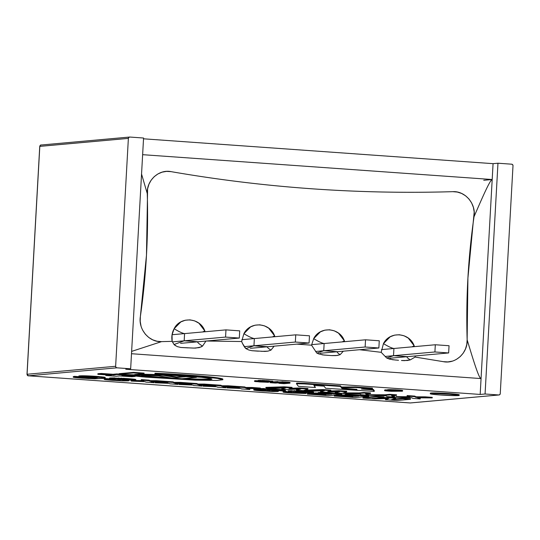 <?xml version="1.0" encoding="UTF-8"?>
<svg xmlns="http://www.w3.org/2000/svg" width="540" height="540" viewBox="0 0 540 540"><rect width="100%" height="100%" fill="white"/><g stroke="black" fill="none" stroke-linecap="round" stroke-linejoin="round"><path stroke-width="0.81" d="M499.034 394.97A1.445 1.377 -95.1 0 1 498.805 394.97L410.245 402.948A1.445 1.377 84.9 0 0 410.468 402.948L499.014 394.97A1.445 1.377 -95.1 0 0 500.256 393.626L513 165.733A1.445 1.377 -95.1 0 0 511.704 164.194L497.968 163.222L493.074 163.661L492.19 179.523L142.634 154.676L492.19 179.523L483.732 180.286L492.19 179.523L493.074 163.661L497.968 163.222L485.069 393.998L480.175 394.436L481.059 378.574L131.504 353.72L481.059 378.574L480.175 394.436L485.069 393.998L497.968 163.222L511.704 164.194L512.656 164.686L513 165.733L500.256 393.626L499.797 394.619L498.805 394.97L485.069 393.998L498.805 394.97L410.245 402.948L28.364 375.8L116.924 367.821L130.66 368.8L143.566 138.024L129.83 137.045L143.566 138.024L130.66 368.8L125.766 369.238L130.66 368.8L116.924 367.821L115.978 367.335L115.634 366.282L27.068 374.261L39.812 146.367L128.372 138.389L115.634 366.282L128.372 138.389L128.831 137.403L129.83 137.045A1.445 1.377 -95.1 0 0 129.6 137.052L41.053 145.024A1.445 1.377 -95.1 0 1 41.263 145.024A1.445 1.377 84.9 0 0 39.812 146.367L39.812 146.408M493.074 163.661L143.519 138.807L493.074 163.661M125.766 369.238L480.175 394.436L125.766 369.238M410.198 402.948A1.445 0.439 -85.9 0 0 410.218 402.948L410.225 402.948A1.445 0.439 -85.9 0 0 410.245 402.948L28.364 375.8L116.924 367.821A1.445 1.377 -95.1 0 1 115.634 366.282L27.068 374.261A1.445 1.377 84.9 0 0 28.364 375.8A1.445 0.439 94.1 0 1 28.337 375.8L27.068 374.301M28.316 375.793L28.343 375.8C28.067 376.076 27.621 375.57 27 374.274L39.812 146.367A1.445 1.377 -95.1 0 1 41.04 145.031C40.838 144.7 40.399 145.152 39.744 146.387L128.372 138.389A1.445 1.377 -95.1 0 1 129.6 137.052M389.9 358.236L448.646 352.944L449.05 345.728L435.314 344.756L434.909 351.965L448.646 352.944L389.9 358.236M385.182 356.447L434.909 351.965L385.182 356.447M381.409 349.61L435.314 344.756L381.409 349.61M448.646 352.944L449.05 345.728L435.314 344.756L434.909 351.965L448.646 352.944M320.119 353.275L378.864 347.983L379.269 340.774L365.533 339.795L365.128 347.004L378.864 347.983L320.119 353.275M315.542 351.473L365.128 347.004L315.542 351.473M311.627 344.648L365.533 339.795L311.627 344.648M378.864 347.983L379.269 340.774L365.533 339.795L365.128 347.004L378.864 347.983M250.337 348.314L309.082 343.022L309.488 335.812L295.751 334.834L295.346 342.043L309.082 343.022L250.337 348.314M244.337 346.639L295.346 342.043L244.337 346.639M241.839 339.687L295.751 334.834L241.839 339.687M309.082 343.022L309.488 335.812L295.751 334.834L295.346 342.043L309.082 343.022M180.556 343.352L239.301 338.06L239.706 330.851L225.97 329.873L225.565 337.082L239.301 338.06L180.556 343.352M172.388 341.874L225.565 337.082L172.388 341.874M172.058 334.726L225.97 329.873L172.058 334.726M239.301 338.06L239.706 330.851L225.97 329.873L225.565 337.082L239.301 338.06M316.825 353.106L323.744 350.737L316.825 353.106L311.546 345.182L296.838 344.122L311.546 345.182L313.679 338.661L320.402 331.837L324.844 330.149L329.596 329.785L334.26 330.818L338.486 333.126L344.392 340.848L344.709 341.672L344.392 340.848L342.137 341.901L344.392 340.848C339.674 327.368 319.862 325.964 313.679 338.661L311.546 345.182L316.825 353.106L322.549 354.888L331.439 355.577L337.331 355.462L340.126 354.686L343.332 351.182M398.493 360.281L392.519 359.714L386.721 358.02L393.525 355.691L386.721 358.02L381.173 352.316L359.532 349.724L381.173 352.316L383.461 343.622L390.184 336.798L394.625 335.111L399.377 334.746L404.042 335.779L408.267 338.087L414.173 345.809L414.49 346.633L414.173 345.809L411.919 346.862L414.173 345.809C409.455 332.329 389.644 330.925 383.461 343.622L381.173 352.316L386.721 358.02L389.576 359.127L395.537 360.045M456.482 359.35L460.181 356.643L463.226 353.147L465.46 349.036L466.79 344.507L467.14 339.768C467.937 352.802 455.585 364.244 443.327 361.665L415.112 357.068L410.258 359.89C407.41 358.007 406.411 356.933 407.261 356.67C406.411 356.933 407.41 358.007 410.258 359.89L404.46 360.646L401.476 360.511L407.417 360.504L410.258 359.89L415.112 357.068L415.327 355.948L415.112 357.068L443.327 361.665L447.849 361.921L452.304 361.139M142.769 330.365L145.395 334.267L148.763 337.473L152.712 339.836L157.046 341.246L161.561 341.631C149.161 342.428 138.092 329.4 140.373 316.535C146.219 275.798 148.507 234.799 147.251 193.536L141.548 174.042L147.251 193.536C146.448 180.502 158.807 169.061 171.065 171.639C264.445 187.799 358.371 194.474 452.831 191.666C465.23 190.876 476.294 203.904 474.012 216.763C482.038 198.241 490.064 179.719 492.19 179.523C490.064 179.719 482.038 198.241 474.012 216.763C468.173 257.506 465.878 298.505 467.14 339.768C473.033 359.262 478.933 378.763 481.059 378.574C478.933 378.763 473.033 359.262 467.14 339.768L467.917 278.08L474.194 212.018L473.384 207.333L471.623 202.932L468.997 199.037L465.629 195.831L461.68 193.462L457.346 192.058L452.831 191.666C405.709 193.077 358.614 192.112 311.553 188.764C264.472 185.416 217.647 179.705 171.065 171.639L166.543 171.383L162.081 172.166L157.903 173.954L154.211 176.661L151.166 180.151L148.932 184.262L147.602 188.798L146.475 255.224L140.373 316.535L140.197 321.287L141.008 325.971M175.507 345.742L174.029 344.527L184.174 340.814L174.029 344.527L172.166 341.354L161.561 341.631L131.632 351.398L161.561 341.631L172.166 341.354L172.037 334.881L174.116 328.738L180.833 321.914L185.281 320.227L190.026 319.862L194.697 320.895L198.923 323.204L204.829 330.925L205.139 331.749L204.829 330.925L202.574 331.978L204.829 330.925C200.111 317.446 180.299 316.042 174.116 328.738C171.99 332.721 171.342 336.926 172.166 341.354L174.029 344.527L177.194 346.592L180.819 347.47L194.009 348.104L199.213 347.618L202.527 346.113L205.99 341.01L241.637 341.53L243.898 333.7L250.621 326.875L255.062 325.188L259.808 324.824L264.478 325.856L268.704 328.165L274.61 335.887L274.928 336.71L274.61 335.887L272.356 336.94L274.61 335.887C269.892 322.407 250.081 321.003 243.898 333.7L241.637 341.53C243.155 345.026 244.573 347.389 245.889 348.617L248.846 350.021L252.005 350.71L264.803 351.425L267.962 351.135L270.938 350.143L274.118 346.174L270.938 350.143C267.928 348.158 266.848 347.031 267.692 346.748L253.955 345.776L254.36 338.56C252.254 338.269 248.765 336.65 243.898 333.7C248.765 336.65 252.254 338.269 254.36 338.56L253.955 345.776L245.889 348.617L253.955 345.776L267.307 346.984M481.059 378.574L131.504 353.72L481.059 378.574L492.19 179.523L481.059 378.574M191.903 348.037L195.588 348.091L200.941 347.024L202.527 346.113L205.99 341.01L241.637 341.53M242.413 343.393L245.889 348.617L248.846 350.021L252.005 350.71L258.404 351.182M142.634 154.676L150.896 155.264M393.525 355.691L393.923 348.482C391.817 348.192 388.334 346.572 383.461 343.622C388.334 346.572 391.817 348.192 393.923 348.482L393.525 355.691L407.261 356.67L393.525 355.691M407.261 356.67L406.87 356.906M483.732 180.286L492.19 179.523L483.732 180.286M323.744 350.737L324.142 343.521C322.036 343.231 318.546 341.611 313.679 338.661C318.546 341.611 322.036 343.231 324.142 343.521L323.744 350.737L337.48 351.709L323.744 350.737M318.182 353.774L323.858 355.043L332.046 355.61L336.137 355.597L340.126 354.686C337.52 352.937 336.643 351.945 337.48 351.709L337.088 351.945M337.48 351.709C336.643 351.945 337.52 352.937 340.126 354.686L342.765 351.817M261.603 351.358L267.962 351.135L270.938 350.143C267.928 348.158 266.848 347.031 267.692 346.748M184.174 340.814L184.579 333.599C182.473 333.308 178.983 331.688 174.116 328.738C178.983 331.688 182.473 333.308 184.579 333.599L184.174 340.814L197.91 341.786L184.174 340.814M177.194 346.592L180.819 347.47L188.204 347.882M197.91 341.786C197.087 342.191 198.626 343.629 202.527 346.113C198.626 343.629 197.087 342.191 197.91 341.786L197.519 342.023M119.63 375.941L131.855 376.738L135.196 376.427L135.216 376.076L135.196 376.427L125.537 375.408L121.919 375.543L127.15 375.26L127.177 374.821L127.15 375.26L127.109 374.821L127.082 375.239L117.194 374.537L117.221 373.957L119.097 374.092L117.221 373.957L117.194 374.537L116.761 374.517L116.795 373.937L117.221 373.957L116.795 373.937L116.761 374.517L113.555 374.807L113.582 374.227L116.795 373.937L113.582 374.227L113.279 374.834L113.312 374.261L113.292 374.868L113.805 374.969L113.231 374.895L113.258 374.321L113.231 374.895L112.725 374.841L112.759 374.267L113.258 374.321L112.759 374.267L112.725 374.841L112.124 374.794L112.158 374.213L112.759 374.267L112.158 374.213L112.124 374.794L111.132 374.72L111.159 374.139L112.158 374.213L111.159 374.139L111.132 374.72L101.351 374.024L101.385 373.444L111.159 374.139L101.385 373.444L101.351 374.024L101.088 373.451L101.054 374.031L97.855 374.315L97.889 373.741L101.088 373.451L97.889 373.741L97.855 374.315L111.274 375.212L105.786 375.502L106.036 374.902L105.786 375.502L116.249 376.245L119.63 375.941L116.249 376.245L105.786 375.502L111.274 375.212L97.855 374.315L101.351 374.024L113.805 374.969L116.761 374.517L127.082 375.239L121.919 375.543L135 376.454L131.855 376.738L119.63 375.941M127.055 375.273L132.712 375.671L127.055 375.273M196.445 376.826L196.412 377.406L186.125 376.67L186.158 376.096L196.445 376.826L196.412 377.406L181.892 378.715L196.412 377.406L186.125 376.67L176.573 377.534L176.607 376.954L186.158 376.096L186.125 376.67L176.573 377.534L163.208 375.334L163.242 374.76L176.607 376.954L176.573 377.534L163.208 375.334L134.703 374.531L144.025 373.687L144.059 373.113L144.025 373.687L133.556 372.944L133.589 372.37L144.059 373.113L133.589 372.37L133.556 372.944L119.09 374.247L119.117 373.673L133.589 372.37L119.117 373.673L119.09 374.247L158.355 375.8L171.423 377.966L181.892 378.715L171.423 377.966L158.355 375.8L119.09 374.247L133.556 372.944L144.025 373.687L134.703 374.531L163.208 375.334L163.242 374.76L176.607 376.954L186.158 376.096L196.445 376.826M139.583 374.092L163.242 374.76L139.583 374.092M154.973 373.214L154.946 373.795L159.01 374.47L201.501 377.318L210.337 378.513L211.964 379.141L211.329 379.377L211.397 378.79L211.329 379.377L209.669 379.559L209.702 378.986L211.363 378.803L209.702 378.986L209.669 379.559L207.09 379.667L207.124 379.094L209.702 378.986L207.124 379.094L207.09 379.667L203.715 379.701L203.749 379.127L207.124 379.094L203.749 379.127L203.715 379.701L199.645 379.667L199.679 379.094L203.749 379.127L199.679 379.094L199.645 379.667L194.981 379.566L195.014 378.992L199.679 379.094L195.014 378.992L194.981 379.566L189.824 379.404L189.857 378.824L195.014 378.992L189.857 378.824L189.824 379.404L184.275 379.181L184.309 378.601L189.857 378.824L184.309 378.601L184.275 379.181L178.443 378.898L178.463 378.473L178.443 378.898L172.415 378.567L172.442 378.041L172.415 378.567L166.3 378.182L166.334 377.608L170.998 377.899L166.334 377.608L166.3 378.182L161.555 377.851L161.588 377.278L166.334 377.608L161.588 377.278L161.555 377.851L158.942 377.663L158.976 377.082L161.588 377.278L158.976 377.082L158.942 377.663L156.445 377.467L156.478 376.886L158.976 377.082L156.478 376.886L156.445 377.467L154.069 377.271L154.103 376.69L156.478 376.886L154.103 376.69L154.069 377.271L151.814 377.075L151.841 376.495L154.103 376.69L151.841 376.495L151.814 377.075L149.681 376.88L149.715 376.299L151.841 376.495L149.715 376.299L149.681 376.88L147.683 376.684L147.717 376.103L149.715 376.299L145.82 376.495L145.854 375.914L147.717 376.103L145.854 375.914L145.82 376.495L144.106 376.306L144.133 375.725L145.854 375.914L144.133 375.725L144.106 376.306L142.533 376.117L142.56 375.543L144.133 375.725L142.56 375.543L142.533 376.117L141.73 376.022L141.764 375.449L142.56 375.543L141.764 375.449L141.73 376.022L136.472 375.881L136.505 375.3L139.212 375.374L136.505 375.3L136.472 375.881L132.705 375.773L132.739 375.199L136.505 375.3L132.739 375.199L132.705 375.773L143.06 376.893L195.082 380.14L216.972 380.444L222.865 379.735L222.325 378.776L222.892 379.161L222.325 378.776L222.291 379.357L220.543 378.918L220.57 378.344L222.325 378.776L220.57 378.344L220.543 378.918L217.674 378.432L217.708 377.858L220.57 378.344L217.708 377.858L217.674 378.432L213.759 377.919L213.793 377.339L217.708 377.858L213.793 377.339L213.759 377.919L208.872 377.372L208.906 376.792L213.793 377.339L208.906 376.792L208.872 377.372L203.074 376.812L203.107 376.232L208.906 376.792L203.107 376.232L203.074 376.812L196.432 376.245L196.466 375.664L203.107 376.232L189.027 375.678L189.061 375.104L196.466 375.664L189.061 375.104L189.027 375.678L185.132 375.408L185.166 374.834L189.061 375.104L181.663 375.179L181.697 374.598L185.166 374.834L181.697 374.598L181.663 375.179L178.193 374.963L178.227 374.382L181.697 374.598L178.227 374.382L178.193 374.963L174.744 374.753L174.778 374.18L178.227 374.382L171.315 374.564L171.349 373.984L174.778 374.18L171.349 373.984L171.315 374.564L167.927 374.382L167.96 373.802L171.349 373.984L164.585 374.213L164.612 373.639L167.96 373.802L161.298 374.058L161.332 373.484L164.612 373.639L161.332 373.484L161.298 374.058L158.078 373.916L158.112 373.343L161.332 373.484L154.946 373.795L154.973 373.214L158.112 373.343L154.973 373.214M183.539 378.567L184.309 378.601L183.539 378.567M154.946 373.795L203.074 376.812L217.674 378.432L222.865 379.735L216.972 380.444L195.082 380.14L145.814 377.143L132.705 375.773L141.73 376.022L158.942 377.663L184.275 379.181L203.715 379.701L211.329 379.377L211.964 379.141L210.337 378.513L201.501 377.318L159.347 374.497L154.946 373.795M410.454 398.736L402.82 398.189L402.793 398.77L410.42 399.31L410.454 398.736L410.42 399.31L397.069 400.511L385.445 399.688L388.672 398.527L374.618 398.918L362.981 398.088L376.333 396.887L383.967 397.433L371.959 398.486L391.088 397.94L395.665 398.264L391.136 399.85L402.793 398.77L402.82 398.189L393.363 399.067L402.82 398.189L410.454 398.736M395.699 397.683L395.665 398.264L395.699 397.683L391.122 397.359L391.088 397.94L391.122 397.359L381.692 397.629L395.699 397.683M384.001 396.853L383.967 397.433L384.001 396.853L376.367 396.313L376.333 396.887L376.367 396.313L363.015 397.514L362.981 398.088L363.015 397.514L376.367 396.313L384.001 396.853M386.971 398.574L385.479 399.114L385.445 399.688L385.479 399.114L386.971 398.574M410.42 399.31L397.069 400.511L385.445 399.688L388.672 398.527L374.618 398.918L362.981 398.088L376.333 396.887L383.967 397.433L371.959 398.486L391.088 397.94L395.665 398.264L391.136 399.85L402.793 398.77L410.42 399.31M368.732 395.766L347.369 394.247L347.335 394.828L368.705 396.346L368.732 395.766L368.705 396.346L355.354 397.548L334.3 396.05L349.859 396.812L352.991 396.529L340.504 395.644L342.65 395.449L355.138 396.34L358.763 396.009L345.026 395.037L347.335 394.828L347.369 394.247L345.06 394.457L345.026 395.037L345.06 394.457L347.369 394.247L368.732 395.766M355.199 395.759L355.138 396.34L355.171 395.759L342.684 394.875L342.65 395.449L342.684 394.875L340.538 395.064L340.504 395.644L340.538 395.064L342.684 394.875L355.199 395.759M349.893 396.313L349.859 396.812L349.893 396.313M340.511 395.57L336.474 395.28L336.447 395.861L336.474 395.28L334.334 395.476L334.3 396.05L334.334 395.476L336.474 395.28L340.511 395.57M368.705 396.346L355.354 397.548L334.3 396.05L349.859 396.812L352.991 396.529L340.504 395.644L342.65 395.449L355.138 396.34L358.763 396.009L345.026 395.037L347.335 394.828L368.705 396.346M341.773 393.849L320.402 392.33L320.369 392.911L341.739 394.43L341.773 393.849L341.739 394.43L328.388 395.631L307.334 394.132L322.9 394.895L326.032 394.612L313.544 393.728L315.684 393.532L328.172 394.423L331.796 394.092L318.06 393.12L320.369 392.911L320.402 392.33L318.094 392.539L318.06 393.12L318.094 392.539L320.402 392.33L341.773 393.849M328.239 393.842L328.172 394.423L328.205 393.842L315.718 392.958L315.684 393.532L315.718 392.958L313.571 393.147L313.544 393.728L313.571 393.147L315.718 392.958L328.239 393.842M322.927 394.396L322.9 394.895L322.927 394.396M313.544 393.653L309.515 393.363L309.481 393.944L309.515 393.363L307.368 393.559L307.334 394.132L307.368 393.559L309.515 393.363L313.544 393.653M341.739 394.43L328.388 395.631L307.334 394.132L322.9 394.895L326.032 394.612L313.544 393.728L315.684 393.532L328.172 394.423L331.796 394.092L318.06 393.12L320.369 392.911L341.739 394.43M312.417 392.398C315.394 392.182 313.031 391.784 305.343 391.21L305.309 391.784C313.004 392.364 315.36 392.756 312.383 392.971L304.729 392.513L306.166 392.283L306.2 391.702L306.166 392.283M313.619 392.155L313.585 392.729L312.383 392.971L313.416 392.62L305.309 391.784L305.343 391.21L288.887 390.744L288.853 391.318L305.309 391.784L288.853 391.318L288.887 390.744L287.935 390.94L287.901 391.514L288.853 391.318L287.962 391.574L291.398 392.02C287.726 391.662 286.875 391.433 288.853 391.318M286.477 391.271L283.892 391.358L283.858 391.932L291.398 392.02L283.858 391.932L283.892 391.358L283.115 391.52L283.088 392.101L283.858 391.932L283.325 392.222L291.107 393.005C284.297 392.513 281.887 392.155 283.858 391.932M305.735 393.491L291.107 393.005L305.735 393.491M306.214 392.863L306.18 393.444L306.214 392.863L302.164 392.58L306.214 392.863M299.12 392.702L306.18 393.444L299.12 392.702M293.429 392.411L293.402 392.877L298.796 392.965L293.402 392.877L293.429 392.411M291.6 392.465C290.169 392.526 290.77 392.668 293.402 392.877L290.918 392.614L292.673 392.411L302.157 392.62L295.724 392.074L297.473 391.79L304.634 392.04L306.146 392.303L304.891 392.499L304.911 392.067L304.891 392.499C307.091 392.425 306.572 392.236 303.338 391.939L296.561 391.858C294.557 391.952 295.684 392.155 299.95 392.465L299.984 391.892L302.191 392.047L299.984 391.892L299.95 392.465L302.157 392.62L302.191 392.047L302.157 392.62L300.328 392.789L290.905 392.587M299.984 391.892L298.222 391.757L299.984 391.892M296.561 391.858L295.63 392.02M304.749 392.054L304.729 392.513L304.749 392.054M304.891 392.499L312.383 392.971M313.544 392.215L313.031 391.939M313.058 391.945L305.343 391.21M304.135 391.129L299.72 390.852M297.898 390.764L296.885 390.717M294.887 390.656L294.476 390.643M291.506 390.623L287.996 391.001M288.434 390.791L287.942 390.92M285.329 391.284L283.115 391.527M296.183 391.318L296.588 391.277M260.368 388.064L252.018 387.47L251.991 388.051L260.334 388.645L260.368 388.064L260.334 388.645L246.787 388.51L249.77 389.509L241.529 388.928L240.658 388.456L226.874 387.882L239.51 387.99L236.932 386.978L244.769 387.538L245.68 388.031L251.991 388.051L252.018 387.47L245.707 387.457L245.68 388.031L245.707 387.457L244.802 386.957L244.769 387.538L244.802 386.957L236.966 386.404L236.932 386.978L236.966 386.404L244.802 386.957L245.707 387.457L260.368 388.064M238.012 387.403L226.908 387.308L226.874 387.882L226.908 387.308L238.012 387.403M249.804 388.935L249.77 389.509L249.804 388.935L248.589 388.523L249.804 388.935M260.334 388.645L246.787 388.51L249.77 389.509L241.529 388.928L240.658 388.456L226.874 387.882L239.51 387.99L236.932 386.978L244.769 387.538L245.68 388.031L260.334 388.645M284.742 390.373L284.357 390.413C287.024 390.163 284.236 389.745 275.994 389.151L275.96 389.725C284.202 390.326 286.99 390.744 284.324 390.994L275.906 390.521L277.607 390.285L277.641 389.711M285.417 390.19L285.39 390.771L283.433 391.055L276.764 390.44C278.512 390.366 277.736 390.197 274.428 389.934L267.314 389.779L267.347 389.198M265.646 390.319L264.553 390.251L264.526 390.825L269.838 390.879L263.56 390.083C259.436 389.651 258.194 389.354 259.828 389.178L259.855 388.638L259.828 389.178L275.96 389.725L275.994 389.151L259.261 388.679M259.558 388.631L258.998 389.36L273.517 389.556L284.411 390.494L285.37 390.798L284.324 390.994M276.764 390.44L268.036 389.678L270.31 390.238L270.338 389.705L270.31 390.238L273.362 390.596L273.395 390.015L275.92 390.319L273.395 390.015L273.362 390.596C277.547 391.021 278.991 391.325 277.702 391.507L262.562 391.007C254.927 390.447 252.308 390.042 254.691 389.806L254.725 389.232L255.258 389.192L254.725 389.232L254.691 389.806L255.224 389.765L255.258 389.192L259.2 389.468L255.258 389.192L255.224 389.765L262.298 390.272L262.319 389.934L261.927 390.305C260.293 390.386 261.158 390.562 264.526 390.825L269.892 390.893L260.226 389.664L259.051 389.414L259.828 389.178M254.725 389.232L253.793 389.428L253.76 390.002L262.298 390.272L261.272 390.488L264.526 390.825L264.553 390.251L262.555 390.089M261.927 390.305L261.198 390.44M278.431 390.778L278.397 391.351L277.702 391.507L271.856 391.52L256.129 390.461L253.766 389.988L254.691 389.806M273.395 390.015L270.911 389.725L273.395 390.015M267.644 389.705L277.634 391.142L278.39 391.365L277.702 391.507M278.222 390.865L277.736 390.926M253.8 389.414L254.367 389.266L253.8 389.414M263.405 390.163L266.24 390.353M260.287 388.57L264.452 388.544M268.124 388.679L268.515 388.692M270.662 388.807L271.262 388.84M272.754 388.928L274.779 389.063M277.27 389.239L278.89 389.367M280.874 389.529L281.232 389.563M282.926 389.732L284.438 389.921M432.263 397.346L425.095 396.833L425.061 397.413L432.23 397.919L432.263 397.346L432.23 397.919L417.67 397.838L420.214 398.932L412.803 398.405L411.75 397.744L395.969 397.211L410.137 397.305L407.093 396.137L414.74 396.677L415.996 397.393L425.061 397.413L425.095 396.833L416.023 396.812L415.996 397.393L416.023 396.812L414.774 396.104L414.74 396.677L414.774 396.104L407.126 395.557L407.093 396.137L407.126 395.557L414.774 396.104L416.023 396.812L432.263 397.346M408.611 396.718L395.995 396.63L395.969 397.211L395.995 396.63L408.611 396.718M420.248 398.358L420.214 398.932L420.248 398.358L419.067 397.845L420.248 398.358M432.23 397.919L415.996 397.393L414.74 396.677L407.093 396.137L410.137 397.305L395.969 397.211L411.75 397.744L412.803 398.405L420.214 398.932L417.67 397.838L432.23 397.919M396.542 394.808L389.934 394.335L389.9 394.916L396.515 395.381L396.542 394.808L396.515 395.381L391.608 395.827L394.646 397.116L387.011 396.569L385.931 395.793L369.07 395.294L384.993 395.354L389.9 394.916L389.934 394.335L385.027 394.774L384.993 395.354L385.027 394.774L369.104 394.72L369.07 395.294L369.104 394.72L385.027 394.774L389.934 394.335L396.542 394.808M394.673 396.536L394.646 397.116L394.673 396.536L392.756 395.719L394.673 396.536M396.515 395.381L391.608 395.827L394.646 397.116L387.011 396.569L385.931 395.793L369.07 395.294L384.993 395.354L389.9 394.916L396.515 395.381M370.528 392.958L363.92 392.486L363.886 393.066L370.501 393.532L370.528 392.958L370.501 393.532L365.594 393.977L368.631 395.267L360.997 394.72L359.917 393.944L343.055 393.444L358.979 393.505L363.886 393.066L363.92 392.486L359.012 392.931L358.979 393.505L359.012 392.931L343.67 392.87L359.012 392.931L363.92 392.486L370.528 392.958M343.076 393.073L343.055 393.444L343.076 393.073M368.658 394.686L368.631 395.267L368.658 394.686L366.741 393.869L368.658 394.686M370.501 393.532L365.594 393.977L368.631 395.267L360.997 394.72L359.917 393.944L343.055 393.444L358.979 393.505L363.886 393.066L370.501 393.532M346.721 391.264L338.783 390.697L338.749 391.277L346.687 391.838L346.721 391.264L346.687 391.838L342.171 393.383L335.165 392.884L339.566 391.784L326.302 392.256L320.564 391.851L324.405 390.677L311.634 391.21L304.695 390.717L322.88 390.15L330.818 390.71L327.692 391.669L338.749 391.277L338.783 390.697L329.819 391.014L338.783 390.697L346.721 391.264M330.845 390.137L330.818 390.71L330.845 390.137L322.913 389.57L322.88 390.15L322.913 389.57L304.79 390.143L322.913 389.57L330.845 390.137M304.722 390.163L304.695 390.717L304.722 390.163M322.245 390.771L320.598 391.271L320.564 391.851L320.598 391.271L322.245 390.771M336.913 391.878L335.198 392.31L335.165 392.884L335.198 392.31L336.913 391.878M346.687 391.838L342.171 393.383L335.165 392.884L339.566 391.784L326.302 392.256L320.564 391.851L324.405 390.677L311.634 391.21L304.695 390.717L322.88 390.15L330.818 390.71L327.692 391.669L338.749 391.277L346.687 391.838M307.922 388.503L299.984 387.943L299.95 388.517L307.888 389.084L307.922 388.503L307.888 389.084L303.372 390.623L296.365 390.13L300.76 389.03L287.496 389.495L281.765 389.09L285.599 387.923L272.828 388.456L265.889 387.963L284.074 387.389L292.012 387.956L288.893 388.908L299.95 388.517L299.984 387.943L291.019 388.26L299.984 387.943L307.922 388.503M292.046 387.376L292.012 387.956L292.046 387.376L284.108 386.809L284.074 387.389L284.108 386.809L265.923 387.382L265.889 387.963L265.923 387.382L284.108 386.809L292.046 387.376M283.446 388.01L281.799 388.51L281.765 389.09L281.799 388.51L283.446 388.01M298.114 389.124L296.399 389.549L296.365 390.13L296.399 389.549L298.114 389.124M307.888 389.084L303.372 390.623L296.365 390.13L300.76 389.03L287.496 389.495L281.765 389.09L285.599 387.923L272.828 388.456L265.889 387.963L284.074 387.389L292.012 387.956L288.893 388.908L299.95 388.517L307.888 389.084M459.189 395.388L459.223 394.808A14.465 0.682 -176.8 0 0 449.233 393.599L449.199 394.18A14.465 0.682 3.2 0 1 459.155 395.429A14.465 0.682 3.2 0 1 440.296 394.983A14.465 0.682 3.2 0 1 430.339 393.728A14.465 0.682 3.2 0 1 449.199 394.18L449.233 393.599A14.465 0.682 -176.8 0 0 430.373 393.154M440.296 394.983L455.74 395.638L459.142 395.327L449.199 394.18L433.762 393.525L430.353 393.829L431.892 394.173L440.296 394.983M459.175 394.754L443.637 393.262L430.387 393.255M236.453 386.363L228.11 385.769L228.076 386.35L236.425 386.944L236.453 386.363L236.425 386.944L222.872 386.809L225.862 387.815L217.613 387.227L216.749 386.762L202.966 386.181L215.602 386.289L213.017 385.276L220.86 385.837L221.765 386.33L228.076 386.35L228.11 385.769L221.798 385.756L221.765 386.33L221.798 385.756L220.887 385.256L220.86 385.837L220.887 385.256L213.05 384.703L213.017 385.276L213.05 384.703L220.887 385.256L221.798 385.756L236.453 386.363M214.097 385.702L203 385.607L202.966 386.181L203 385.607L214.097 385.702M225.889 387.234L225.862 387.815L225.889 387.234L224.674 386.829L225.889 387.234M236.425 386.944L222.872 386.809L225.862 387.815L217.613 387.227L216.749 386.762L202.966 386.181L215.602 386.289L213.017 385.276L220.86 385.837L221.765 386.33L236.425 386.944M212.544 384.662L204.194 384.068L204.167 384.649L212.51 385.243L212.544 384.662L212.51 385.243L198.963 385.108L201.947 386.113L193.705 385.526L192.834 385.061L179.05 384.487L191.687 384.588L189.108 383.576L196.945 384.136L197.856 384.635L204.167 384.649L204.194 384.068L197.883 384.055L197.856 384.635L197.883 384.055L196.978 383.555L196.945 384.136L196.978 383.555L189.142 383.002L189.108 383.576L189.142 383.002L196.978 383.555L197.883 384.055L212.544 384.662M190.188 384.001L179.084 383.906L179.05 384.487L179.084 383.906L190.188 384.001M201.98 385.533L201.947 386.113L201.98 385.533L200.765 385.128L201.98 385.533M212.51 385.243L198.963 385.108L201.947 386.113L193.705 385.526L192.834 385.061L179.05 384.487L191.687 384.588L189.108 383.576L196.945 384.136L197.856 384.635L212.51 385.243M188.629 382.968L180.286 382.374L180.252 382.948L188.602 383.542L188.629 382.968L188.602 383.542L175.048 383.407L178.038 384.413L169.79 383.825L168.925 383.36L155.142 382.786L167.778 382.894L165.193 381.881L173.036 382.435L173.941 382.934L180.252 382.948L180.286 382.374L173.975 382.354L173.941 382.934L173.975 382.354L173.063 381.861L173.036 382.435L173.063 381.861L165.227 381.301L165.193 381.881L165.227 381.301L173.063 381.861L173.975 382.354L188.629 382.968M166.273 382.3L155.176 382.205L155.142 382.786L155.176 382.205L166.273 382.3M178.065 383.832L178.038 384.413L178.065 383.832L176.85 383.427L178.065 383.832M188.602 383.542L175.048 383.407L178.038 384.413L169.79 383.825L168.925 383.36L155.142 382.786L167.778 382.894L165.193 381.881L173.036 382.435L173.941 382.934L188.602 383.542M164.72 381.267L156.371 380.673L156.337 381.247L164.686 381.841L164.72 381.267L164.686 381.841L151.139 381.706L154.123 382.712L145.881 382.124L145.01 381.659L131.227 381.085L143.863 381.193L141.284 380.18L149.121 380.734L150.025 381.233L156.337 381.247L156.371 380.673L150.059 380.653L150.025 381.233L150.059 380.653L149.155 380.16L149.121 380.734L149.155 380.16L141.318 379.6L141.284 380.18L141.318 379.6L149.155 380.16L150.059 380.653L164.72 381.267M142.364 380.599L131.261 380.504L131.227 381.085L131.261 380.504L142.364 380.599M154.156 382.131L154.123 382.712L154.156 382.131L152.942 381.726L154.156 382.131M164.686 381.841L151.139 381.706L154.123 382.712L145.881 382.124L145.01 381.659L131.227 381.085L143.863 381.193L141.284 380.18L149.121 380.734L150.025 381.233L164.686 381.841M135.162 379.742L134.777 379.782C137.45 379.532 134.663 379.114 126.414 378.513L126.387 379.094C134.629 379.688 137.417 380.113 134.75 380.356L126.326 379.883L128.034 379.654L128.061 379.08M135.844 379.559L135.81 380.133L133.859 380.423L127.183 379.809C128.939 379.735 128.162 379.566 124.855 379.303L117.733 379.141L117.767 378.567M126.252 378.506L110.282 377.966L110.248 378.547L126.387 379.094L126.569 378.526M110.282 377.966L109.451 378.149L109.418 378.722L110.248 378.547L110.282 377.966L114.872 377.912M116.073 379.688L114.98 379.613L114.946 380.194L120.258 380.241L113.987 379.451C109.863 379.019 108.614 378.715 110.248 378.547L126.387 379.094L134.831 379.863L135.797 380.167L134.75 380.356M127.183 379.809L118.456 379.046L120.731 379.6L120.764 379.067L120.731 379.6L123.782 379.957L123.815 379.384L126.34 379.688L123.815 379.384L123.782 379.957C127.967 380.383 129.411 380.687 128.122 380.869L112.982 380.369C105.354 379.809 102.728 379.411 105.118 379.175L105.152 378.594L105.678 378.554L105.152 378.594L105.118 379.175L105.644 379.134L105.678 378.554L109.62 378.837L105.678 378.554L105.644 379.134L112.739 379.303L112.347 379.667C110.714 379.755 111.578 379.924 114.946 380.194L120.319 380.255L109.883 378.898L109.445 378.689L110.248 378.547M104.787 378.635L104.22 378.783L105.152 378.594L104.213 378.796L104.186 379.37L112.718 379.633L111.692 379.856L114.946 380.194L114.98 379.613L112.975 379.451M112.347 379.667L111.618 379.809M128.851 380.147L128.817 380.72L128.122 380.869L122.283 380.882L108.419 380.012L105.172 379.647L104.186 379.357L105.118 379.175M123.815 379.384L121.338 379.094L123.815 379.384M118.064 379.073L128.054 380.504L128.817 380.727L128.122 380.869M128.648 380.234L128.156 380.295M113.825 379.526L116.667 379.721M109.505 378.202L109.944 378.007M118.544 378.041L118.935 378.061M121.082 378.175L121.689 378.209M123.174 378.297L125.199 378.432M127.697 378.608L129.317 378.729M131.294 378.898L131.652 378.932M133.346 379.094L134.865 379.283M95.621 377.231L94.189 377.365L94.156 377.946L97.504 377.501L94.392 377.136L79.312 376.488C81.877 376.205 87.527 376.36 96.255 376.947L105.192 377.98L101.81 378.486L94.642 378.79L82.316 378.189C73.973 377.575 71.388 377.156 74.561 376.92L81.176 377.629M94.189 377.365L84.389 377.44L84.355 378.02L94.156 377.946L94.189 377.365L95.35 377.257M74.594 376.346L73.305 376.603L73.271 377.183L74.561 376.92L74.594 376.346L82.228 376.886L74.594 376.346L74.561 376.92L82.195 377.467L82.228 376.886L81.871 377.494C80.298 377.582 81.122 377.757 84.355 378.02L84.389 377.44L82.208 377.251L85.543 377.514M105.138 377.325L104.078 377.089L104.044 377.663C105.604 378.074 104.861 378.344 101.81 378.486L88.783 378.594L75.283 377.595L73.319 377.244L74.561 376.92M81.871 377.494L88.681 378.23L97.504 377.521L78.847 376.535L82.64 376.353L104.044 377.663L104.078 377.089L96.289 376.373L96.255 376.947L96.289 376.373C87.561 375.786 81.911 375.631 79.346 375.908L78.847 376.535L78.88 375.962L81.648 375.786M104.044 377.663L105.192 377.966L105.226 377.399M82.573 375.773L95.033 376.286M97.47 376.461L98.908 376.569M100.825 376.731L104.929 377.251M105.084 377.501L104.038 377.683M73.352 376.663L74.196 376.387M85.502 377.514L86.758 377.588M87.413 377.615L90.167 377.642M88.715 377.656L89.478 377.656M90.072 377.642L93.474 377.433M374.321 390.724L374.288 391.304L373.417 389.482L374.321 390.724L373.984 391.385L373.025 389.948L361.442 389.002L372.411 388.719L355.374 387.504L344.405 387.794L341.28 387.572L340.463 386.444L301.718 383.724L296.487 383.738L298.363 386.323L315.401 387.531L313.882 385.445L324.108 386.174L325.627 388.26L373.984 391.385L325.627 388.26L324.108 386.174L313.882 385.445L315.401 387.531L314.361 385.479L315.401 387.531L298.363 386.323L296.487 383.738L304.688 383.906L304.722 383.326L297.122 383.056L296.494 383.636M342.164 388.793L341.773 388.253L356.683 389.313L357.075 389.853L342.164 388.793L342.198 388.28L342.164 388.793L357.075 389.853L356.683 389.313L341.773 388.253L342.164 388.793M374.288 391.304L373.059 389.374L367.389 388.847L369.083 388.969L369.05 389.543L373.383 390.062L373.417 389.482L369.083 388.969L369.05 389.543L361.442 389.002L372.411 388.719L372.445 388.139L355.401 386.93L341.314 386.998L340.497 385.87L304.722 383.326L340.497 385.87L341.314 386.998L355.401 386.93L372.445 388.139L372.411 388.719L355.374 387.504L355.401 386.93L355.374 387.504L344.405 387.794L344.432 387.214L344.405 387.794L341.28 387.572L340.497 385.87L340.463 386.444L304.688 383.906L304.722 383.326L296.514 383.15L296.48 383.724M402.421 390.582L402.023 390.629C403.556 390.494 402.057 390.258 397.528 389.927L388.274 389.651L387.511 389.725L387.477 390.299L388.24 390.231L388.274 389.651L388.24 390.231L397.494 390.501C402.023 390.839 403.522 391.075 401.996 391.21L389.718 391.203C385.169 390.872 383.677 390.636 385.229 390.501L389.86 390.933L389.894 390.359M402.631 390.508L402.597 391.082L401.996 391.21L397.494 390.501L397.528 389.927L397.494 390.501L388.78 390.19L397.319 390.751L391.142 391.082L389.88 390.92L391.142 391.082L391.176 390.562L391.142 391.082L393.586 391.142L393.613 390.569L393.586 391.142L397.157 390.724L387.477 390.299L387.511 389.725L389.515 389.596M397.15 390.818L397.406 390.197M385.121 390.197L387.497 389.988L385.85 389.873L385.817 390.447L385.85 389.873L385.263 389.927L385.229 390.501L385.263 389.927L384.642 390.049L384.608 390.629L391.19 391.304L401.996 391.21M390.076 390.893L385.229 390.501M402.617 390.521L400.235 390.143M399.148 390.049L397.528 389.927M396.056 389.826L389.529 389.596M272.68 381.335L267.671 380.693L267.644 381.274L271.708 382.01L266.584 381.645L267.442 381.544L267.476 380.97M267.212 381.591L263.588 381.308L268.178 381.76L268.441 382.259L259.544 381.949L254.975 381.301L255.001 380.727L255.623 380.666L255.001 380.727L254.975 381.301L255.596 381.247L255.623 380.666L257.992 380.835L255.623 380.666L255.596 381.247L263.277 381.901L258.424 380.95L267.644 381.274L267.671 380.693L258.451 380.369L258.424 380.95L267.644 381.274L272.288 381.962L263.466 381.335M263.588 381.308L268.164 381.989L268.441 382.259L267.914 382.293L255.184 381.564L263.277 381.901L258.194 381.139L258.451 380.369L258.107 380.531M255.001 380.727L254.536 380.822L255.001 380.727M268.164 381.989L268.853 382.158L268.441 382.259M255.218 380.983L254.536 380.828L254.509 381.402L254.975 381.301M258.073 381.105L258.424 380.95M271.802 381.051L272.835 381.274L272.288 381.962M257.978 381.044L258.053 380.437L260.503 380.336M262.076 380.376L264.897 380.518M265.903 380.579L266.301 380.599M267.671 380.693L269.028 380.795M272.221 381.112L272.835 381.274M289.838 382.583L289.44 382.631C290.972 382.495 289.454 382.259 284.891 381.922L284.857 382.495C289.426 382.833 290.939 383.069 289.413 383.204L284.101 383.683L278.91 383.312L278.944 382.738L278.91 383.312L284.722 382.772L284.756 382.192M284.499 382.813L270.169 382.691L270.203 382.118L271.519 381.996L270.203 382.118L270.169 382.691L278.917 382.178L289.413 383.204L284.101 383.683L278.91 383.312L284.499 382.813L283.446 382.624L275.36 383.062L270.169 382.691L275.474 382.219L284.857 382.495L284.891 381.922L272.754 381.888L277.918 381.577M290.048 382.502L290.014 383.083L289.413 383.204M281.887 381.726L283.406 381.82M284.891 381.922L287.618 382.138M288.9 382.266L290.034 382.523M410.225 402.948L28.343 375.8M27 374.274L39.744 146.387M430.312 393.775L430.339 393.194M97.538 376.927L97.504 377.501L97.538 376.927M268.886 381.591L268.859 382.171"/></g></svg>
